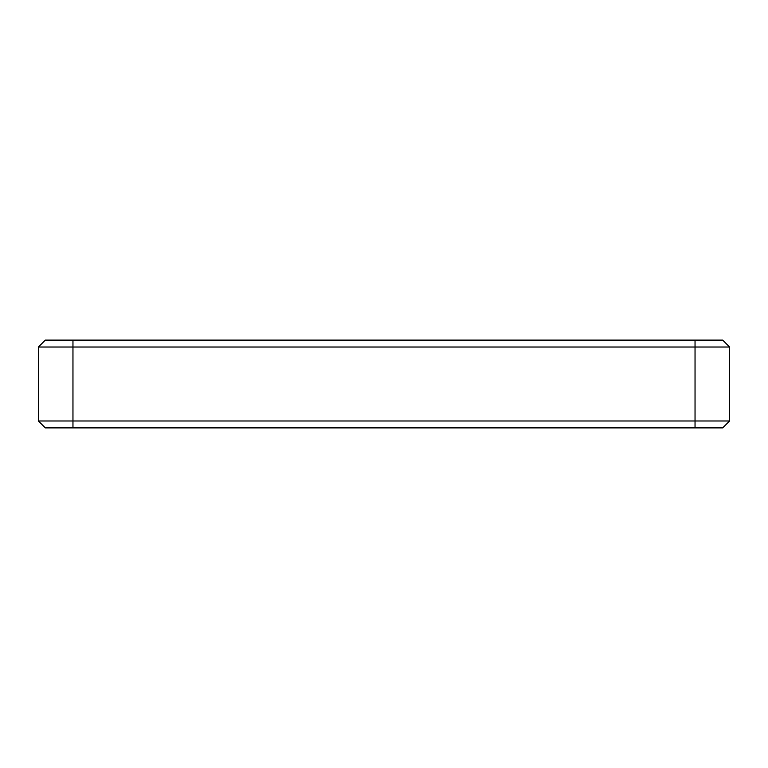 <?xml version="1.0" encoding="UTF-8"?>
<svg xmlns="http://www.w3.org/2000/svg" width="768" height="768" viewBox="0 0 768 768"><rect width="100%" height="100%" fill="white"/><g stroke="black" fill="none" stroke-linecap="round" stroke-linejoin="round"><path stroke-width="1.15" d="M38.4 347.021L45.312 340.109L722.688 340.109L729.6 347.021L729.6 420.979L695.04 420.979L695.04 347.021L38.4 347.021L38.4 420.979L695.04 420.979L695.04 427.891L45.312 427.891L38.4 420.979M729.6 420.979L722.688 427.891L695.04 427.891M729.6 347.021L695.04 347.021L695.04 340.109M72.96 340.109L72.96 427.891"/></g></svg>
